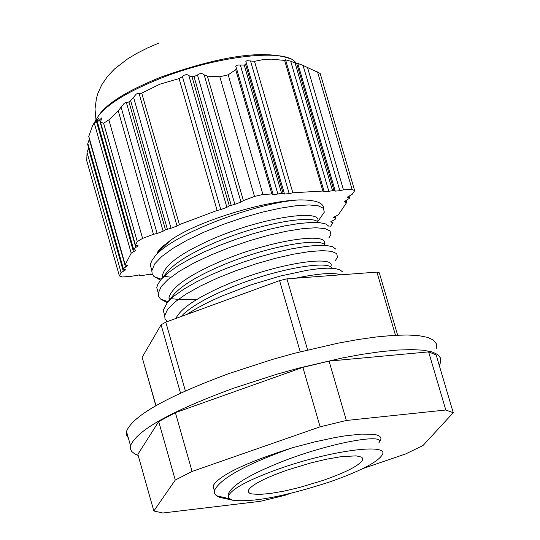 <?xml version="1.0" encoding="UTF-8"?>
<svg xmlns="http://www.w3.org/2000/svg" width="540" height="540" viewBox="0 0 540 540"><rect width="100%" height="100%" fill="white"/><g stroke="black" fill="none" stroke-linecap="round" stroke-linejoin="round"><path stroke-width="0.81" d="M286.956 470.165L310.919 462.895L326.626 459.189L340.639 456.752L356.117 455.848L361.584 457.137L362.684 458.312L362.671 459.817C359.62 465.318 346.558 472.136 323.474 480.269L299.842 487.397L284.384 491.042L270.54 493.459L259.375 494.451L251.775 493.945L249.521 493.135L248.366 491.96L248.346 490.448C251.093 485.109 263.959 478.352 286.956 470.165M329.596 481.964C284.83 496.463 252.599 502.558 232.895 500.256L229.163 498.454L228.521 497.374L228.582 495.673C232.132 488.525 249.413 479.419 280.429 468.356C330.662 450.617 388.584 442.928 382.489 454.437C378.243 461.882 360.612 471.056 329.596 481.964M378.965 442.382C385.695 432.925 328.394 442.847 278.856 462.881C248.231 475.322 231.343 485.784 228.184 494.269L228.434 496.895M138.173 455.436L134.744 453.938L131.666 451.433L130.505 449.186L130.525 445.723C136.64 430.454 170.843 411.332 233.125 388.361L276.689 374.261L299.005 368.05L342.333 357.959L362.421 354.287L380.889 351.648L397.366 350.069L411.521 349.589L423.097 350.19L431.885 351.864L437.758 354.544L440.64 358.175L440.519 362.664L439.243 365.371M436.3 348.408L436.401 343.845L433.499 340.146L427.613 337.385L418.804 335.651L407.214 334.982L393.053 335.408L376.569 336.926L358.101 339.532L338.02 343.17L294.712 353.228L272.41 359.438L228.879 373.572C166.671 396.637 132.543 415.921 126.495 431.426L126.508 434.983L128.345 437.994M181.393 316.44L183.323 314.199C192.537 305.91 207.387 297.425 227.86 288.752C273.78 269.136 329.137 259.686 331.83 268.225M330.75 266.618C337.007 254.509 277.418 262.872 226.665 284.614C197.525 297.142 180.603 308.421 175.892 318.452M172.928 295.677L173.779 294.604C181.859 285.464 197.674 275.839 221.231 265.727C266.605 246.213 321.503 236.891 325.073 245.363M324.149 244.046C330.311 231.64 270.709 239.747 220.043 261.596C188.75 275.191 171.727 287.213 168.98 297.668L169.169 300.281M166.678 272.68L167.434 271.721C175.541 262.494 191.268 252.841 214.623 242.75C259.463 223.337 313.909 214.13 318.31 222.534M317.56 221.515C323.629 208.811 264.013 216.668 213.435 238.626C182.196 252.288 165.233 264.438 162.54 275.076L162.689 277.547M96.863 118.463L97.943 116.667C106.886 104.308 127.73 91.55 160.475 78.395C217.917 55.384 288.279 47.837 296.021 63.248M87.035 152.489L86.758 160.792L119.36 275.879L121.075 272.599L123.323 271.269L88.472 148.331L87.035 152.489L121.075 272.599M87.635 144.322L122.931 269.069L125.53 267.057L89.275 139.253L87.635 144.322L122.972 268.961M131.213 253.166L94.399 123.566L92.583 125.584L88.742 136.505L125.138 264.836L131.213 253.166L133.508 251.802L96.336 120.98L98.375 118.476L96.964 122.222L133.137 249.514L135.79 247.442L99.542 119.954L96.964 122.222M94.399 123.566L96.336 120.98M99.542 119.954L101.722 117.922L100.454 122.162L135.419 245.14L137.268 241.562L142.594 238.39L153.475 234.313L157.133 233.456L121.095 107.177L118.26 110.835L108.85 119.873L103.606 123.228L100.454 122.162M121.095 107.177L124.133 103.41L125.557 102.587L126.428 102.688L163.141 231.201L157.133 233.456M163.141 231.201L165.497 229.804L171.018 228.251L133.549 97.267L130.633 100.656L128.945 101.925L126.428 102.688M133.549 97.267L136.249 94.108L137.801 93.292L139.104 93.494L177.039 225.997L171.018 228.251M177.039 225.997L179.408 224.593L217.114 210.458L179.105 78.59L159.908 84.173L141.757 93.157L139.104 93.494M139.428 274.887L131.099 276.359L122.33 276.993L119.36 275.879M108.85 119.873L142.594 238.39M137.268 241.562L103.606 123.228M352.094 189.365L354.679 190.674L320.173 73.447L303.062 65.421L339.863 190.708L343.474 189.857L352.094 189.365L317.534 71.915M250.54 61.007L289.204 193.617L292.856 192.767L322.893 191.038L284.627 60.419L271.31 59.137L262.764 59.67L254.522 61.324L247.097 60.662L245.849 61.337L246.281 62.897L245.599 64.469L244.249 65.07L237.992 64.996L236.21 65.644L235.764 66.677L236.318 67.824L235.703 69.674L228.191 74.837L219.8 76.761L207.374 76.167L204.154 74.837L240.962 202.041L243.398 200.61L254.509 196.445L219.8 76.761M254.509 196.445L262.933 194.481L271.843 193.968L273.004 194.697L281.617 193.408L283.129 193.32L284.276 194.049L289.204 193.617M228.191 74.837L262.933 194.481M331.486 221.137L331.823 222.284L333.011 222.662L330.642 226.22M354.679 190.674L352.256 194.258L347.267 197.222L349.596 198.187L344.23 201.737L346.552 202.689L338.459 214.663L333.578 217.546L335.961 218.309L335.495 219.044L330.635 221.906L331.823 222.284M138.085 245.754L135.419 245.14M138.145 245.957L135.79 247.442M122.931 269.069L125.618 269.838L123.323 271.269M240.962 202.041L234.86 204.329L197.478 75.006L198.815 74.041L200.725 73.568L202.898 73.899L204.154 74.837M339.863 190.708L335.023 191.14L335.171 190.822L333.943 190.404L296.69 63.45L290.696 61.243L328.847 191.342L333.943 190.404M296.69 63.45L297.5 63.281L303.062 65.421M150.505 274.084L142.202 275.555L139.442 275.184M197.478 75.006L194.022 76.572L191.997 76.741L188.879 75.695L226.881 207.32L229.298 205.895L234.86 204.329M135.797 250.121L133.137 249.514M135.857 250.324L133.508 251.802M125.138 264.836L127.832 265.613L125.53 267.057M226.881 207.32L220.793 209.601L182.432 76.592L184.187 75.195L186.057 74.675L187.623 74.844L188.879 75.695M328.847 191.342L323.987 191.774L324.128 191.457L322.893 191.038M284.627 60.419L285.647 60.136L285.309 59.771L290.696 61.243M152.692 274.799L150.518 274.381M217.114 210.458L220.793 209.601M179.105 78.59L182.432 76.592M160.447 249.716L170.546 240.28L161.014 247.745L157.93 251.566L156.803 254.158M170.546 240.28C195.689 221.913 262.913 201.035 299.147 199.915C315.428 199.8 323.629 202.709 323.737 208.643M186.712 314.503L196.715 308.347L208.467 302.171L221.4 296.237L250.425 285.053L280.28 276.048L306.862 270.324L318.29 268.751L327.787 268.151L335.009 268.522L339.923 269.771L342.468 271.863M164.686 315.522L163.195 310.277L167.562 302.191L174.265 295.927L183.958 289.082L196.222 282.022L210.33 275.13L225.841 268.569L242.595 262.339L259.7 256.817L276.17 252.302L291.452 248.879L305.431 246.51L317.297 245.363L326.43 245.464L332.593 246.74L335.779 249.102M196.898 299.41L182.608 299.747L171.079 298.688M158.261 292.99L156.755 287.665L157.829 284.216L161.258 279.234L167.994 272.903L177.694 266.004L189.911 258.91L203.951 252.011L219.375 245.45L236.041 239.24L253.037 233.746L269.42 229.271L284.627 225.902L298.559 223.587L310.419 222.487L319.579 222.642L325.809 223.965L329.096 226.375M170.843 277.202L164.477 276.352M151.821 270.479L150.329 265.093L150.539 263.932L152.098 260.24L154.973 256.318C172.597 233.753 257.81 202.203 299.147 199.915M230.148 298.64L258.282 288.367M295.596 278.201C318.323 273.456 333.376 272.329 340.754 274.82M167.036 321.685L164.983 318.688L164.707 315.583L167.636 309.292L174.677 302.197L185.807 294.266L200.394 286.045L217.303 278.147L236.156 270.621L256.082 263.817L275.549 258.262L293.45 254.192L309.515 251.573L322.522 250.621L331.614 251.343L336.704 253.591L337.473 257.243L335.509 260.361M167.164 302.643L160.387 298.957L158.585 296.19L158.22 293.443L161.156 286.565L168.163 279.369L179.253 271.35L193.806 263.054L210.681 255.103L229.507 247.55L249.406 240.739L268.859 235.204L286.754 231.181L302.825 228.623L315.839 227.752L324.952 228.575L330.068 230.924L330.872 234.684L328.82 238.012M160.461 280.179L153.738 276.237L152.199 273.74L151.794 270.884L154.697 263.885L161.663 256.588L172.719 248.481L187.232 240.111L204.073 232.112L222.865 224.525L242.75 217.708L262.184 212.193L280.071 208.21L296.143 205.713L309.17 204.93L318.303 205.848L323.447 208.298L324.284 212.173L317.648 221.805M397.643 335.158L379.289 272.808L376.906 272.113L395.489 335.259M307.598 349.947L286.956 278.849L279.565 280.598L300.22 351.796M185.375 390.906L165.8 322.137L161.089 324.79L180.529 393.113M155.972 405.628L142.25 357.676M142.236 357.143L161.089 324.79M165.8 322.137L279.565 280.598M286.956 278.849L376.906 272.113M290.513 493.391L284.756 495.369L260.428 501.296L162.79 513L153.833 510.982L137.855 454.322L158.713 421.571L175.271 480.06L192.078 471.447L175.385 412.668L158.713 421.571M175.385 412.668L302.879 367.369L320.119 426.816L346.356 420.478L329.069 361.098L302.879 367.369M329.069 361.098L428.618 351.877L445.797 410.009L453.242 412.709L436.151 354.922L428.618 351.877M153.833 510.982L175.271 480.06M192.078 471.447L320.119 426.816M346.356 420.478L445.797 410.009M453.242 412.709L422.989 445.534L405.796 453.877L362.59 468.686M379.033 442.618L380.74 440.107L380.977 437.96L379.721 436.266L376.988 435.017L372.897 434.234L360.889 434.12L344.507 435.949L335.009 437.555L314.26 441.99L292.363 447.775C245.572 462.632 219.125 475.349 213.037 485.919L214.09 489.611M213.563 488.97L213.982 489.24M219.605 496.483L219.868 497.408L232.895 500.256M292.363 447.775C246.2 464.164 220.205 478.454 214.38 490.637L214.367 492.73L215.244 494.546L216.574 495.788L219.868 497.408M97.889 116.755C105.536 104.186 126.434 91.017 160.583 77.24C220.523 55.87 263.574 49.633 289.744 58.529M135.459 245.025L100.541 122.202M243.398 200.61L207.374 76.167M118.26 110.835L153.475 234.313M343.474 189.857L307.483 67.399M235.703 69.674L271.843 193.968M348.125 196.432L348.469 197.626M240.388 65.185L277.952 194.265M133.481 248.819L97.477 122.128M231.181 205.193L194.022 76.572M128.945 101.925L165.497 229.804M244.249 65.07L281.617 193.408M133.178 249.399L97.038 122.222M87.757 143.154L123.269 268.394M229.298 205.895L191.997 76.741M130.633 100.656L167.359 229.109M332.471 190.492L295.049 62.951M245.599 64.469L283.129 193.32M334.429 216.763L334.766 217.924M345.08 200.948L345.431 202.136M88.763 136.337L125.179 264.728M141.757 93.157L179.408 224.593M254.522 61.324L292.856 192.767M361.908 457.353L362.671 459.817M130.525 445.723L126.495 431.426M169.587 299.781L168.98 297.668M163.1 277.054L162.54 275.076M95.978 119.934L95.013 109.046L96.458 98.179L98.044 92.927L101.79 84.76L107.656 76.208L114.554 68.945L127.521 58.961L136.438 53.588L147.326 48.04L159.097 42.944M97.943 116.667L92.583 125.584M236.486 68.398L273.065 194.171M349.063 195.959L349.61 197.802M139.253 274.779L139.401 275.292M297.857 63.686L335.104 190.593M335.367 216.297L335.9 218.099M246.436 63.423L284.337 193.523M346.025 200.475L346.565 202.311M150.329 273.976L150.478 274.496M285.721 60.372L324.068 191.234M167.562 302.191L173.779 294.604M161.258 279.234L167.434 271.721M154.973 256.318L161.109 248.879M164.707 315.583L163.195 310.277M158.261 292.957L156.755 287.665M151.835 270.378L150.329 265.093M161.271 279.221L154.103 276.615M167.947 301.732L160.387 298.957M167.326 321.577L166.685 321.347M155.851 405.695L142.155 357.338M214.38 490.637L213.037 485.919M216.574 495.788L229.493 498.757M228.184 494.269L228.582 495.673"/></g></svg>
